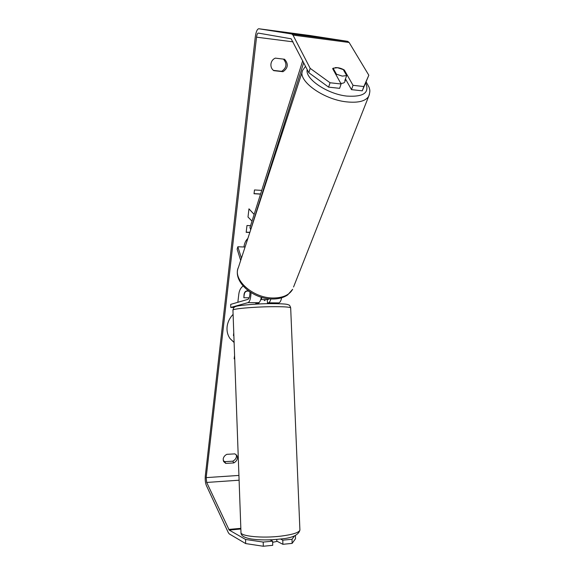 <?xml version="1.0" encoding="UTF-8"?>
<svg xmlns="http://www.w3.org/2000/svg" width="575" height="575" viewBox="0 0 575 575"><rect width="100%" height="100%" fill="white"/><g stroke="black" fill="none" stroke-linecap="round" stroke-linejoin="round"><path stroke-width="0.86" d="M233.098 314.36C229.698 317.953 227.7 322.05 227.111 326.65C226.651 331.143 227.628 335.124 230.065 338.596L234.118 342.535M230.022 338.538L234.111 342.412M275.274 58.132C272.838 59.211 271.386 61.158 270.94 63.99C270.703 66.837 271.644 69.05 273.743 70.646L282.986 71.703C288.118 68.109 288.636 63.954 284.553 59.247L275.274 58.132M223.179 459.066C223.524 457.003 224.746 455.422 226.845 454.329L234.923 453.869L236.972 455.652C238.086 458.555 237.022 460.978 233.788 462.925L225.738 463.414L223.603 461.517L223.179 459.066M243.951 246.984L243.972 246.74C244.483 243.139 245.784 240.379 247.868 238.452M261.172 297.943L261.661 297.951L261.46 299.525M237.842 302.299L238.812 294.148C239.293 290.433 240.724 287.73 243.096 286.048M254.136 214.382L248.968 208.833L247.998 217.012L252.008 221.116M250.571 225.673L246.984 225.515L246.172 232.322L249.816 232.472M263.3 546.25L272.708 545.316L272.622 541.154L263.213 542.074L263.3 546.25L245.654 543.569L245.575 539.465L229.202 530.064L206.691 482.447L206.173 477.617L256.529 37.167C256.896 34.601 257.471 33.242 258.261 33.084L291.158 38.798L308.825 72.723L310.184 68.353L330.057 82.757L328.598 87.134L308.825 72.723M234.708 358.807L234.154 358.822L234.586 355.508M260.547 194.12L254.028 193.739L254.488 189.951L261.726 190.39M245.654 543.569L229.267 533.916L228.318 532.644L206.346 485.451C205.347 482.856 205.002 479.643 205.318 475.805L255.286 36.929C256.019 31.805 257.169 29.073 258.757 28.75L291.777 33.983L292.998 35.104L310.184 68.353M236.368 454.839C236.799 457.492 235.621 459.605 232.839 461.172L224.811 461.66L223.258 460.597M273.384 70.38L281.657 71.322C286.659 67.915 287.263 63.847 283.475 59.117M328.598 87.134L339.617 88.334L341.112 83.993L332.645 68.641L333.133 68.202L337.554 67.721L343.282 69.611L346.675 75.584L342.247 76.108L336.447 74.197L333.133 68.202M335.168 67.634C338.179 67.448 341.234 68.245 344.332 70.028L353.028 85.323L363.853 86.53L368.827 75.232L362.279 90.821L351.498 89.642L353.028 85.323M309.781 35.499L347.724 41.357L349.126 42.478L368.827 75.232M341.112 83.993L330.057 82.757M362.279 90.821L363.853 86.53M345.46 78.904L351.498 89.642M295.428 535.49L295.507 538.717L292.122 543.389L282.878 544.302L282.785 540.162L280.492 538.998M258.757 28.75L309.832 35.506L258.779 28.75M272.622 541.154L270.099 539.817M292.122 543.389L292.028 539.264L282.785 540.162M292.028 539.264L294.537 535.878M245.575 539.465L263.213 542.074M276.841 541.154L282.878 544.302M233.788 462.925L232.839 461.172M225.738 463.414L224.811 461.66M344.03 70.912L344.332 70.028M282.986 71.703L281.657 71.322M233.766 332.796L233.436 335.57L233.809 334.061M234.701 358.57L234.183 358.577M260.583 193.991L254.049 193.61M254.128 214.417L248.968 208.876M246.193 232.163L249.873 232.314M249.068 291.338L247.746 291.043C245.712 291.101 244.533 292.323 244.217 294.723L243.85 297.735L249.176 297.8M248.623 291.022L247.566 290.842C245.532 290.9 244.353 292.122 244.037 294.515L243.85 297.735M249.967 292.158L249.564 291.683M261.445 297.951L261.244 299.532M336.152 75.009L336.447 74.197M344.885 81.6L344.734 81.995C344.166 82.951 342.844 83.404 340.752 83.346M345.69 79.314L344.842 80.579L346.675 75.584M302.709 60.77L249.952 227.621L250.707 229.748M303.693 62.697L250.628 229.741M264.22 300.531L265.068 300.473M240.695 260.446L237.137 249.147L237.834 246.776L245.072 247.027M241.443 258.161L237.834 246.776M267.454 303.075L268.482 302.809C269.452 302.507 270.257 301.221 270.882 298.95M275.964 303.636L278.853 302.91C280.061 302.507 280.988 300.804 281.628 297.8M261.309 297.232C260.705 300.452 259.814 302.285 258.628 302.716L255.81 303.665M234.169 307.474L230.769 307.452L248.069 302.608C249.838 301.631 250.822 298.303 251.023 292.625M267.332 299.855L269.258 298.82M230.769 307.452L230.712 304.376L248.005 299.338C249.284 298.54 249.938 296.075 249.96 291.942M276.769 539.393L276.848 541.413L272.643 542.333M268.115 303.665L267.476 303.492L267.317 299.604L260.762 299.553M258.829 302.637L258.872 303.586L255.156 304.175M255.825 303.938L255.803 303.471M238.927 475.424L206.173 477.617M293.034 41.846L256.529 37.167M349.126 42.478L292.998 35.104M239.099 480.211L206.691 482.447M240.839 528.339L228.728 529.431M240.86 529.007L229.202 530.064M347.724 41.357L291.777 33.983M305.526 66.283L302.759 70.186C296.736 80.097 322.92 99.475 346.588 101.868C358.153 103.047 365.506 101.214 368.661 96.377L369.416 94.458M365.7 83.044C369.811 92.798 363.479 97.139 346.711 96.075C327.118 94.005 304.728 78.71 307.201 69.561M272.888 298.001C252.756 298.044 232.271 279.378 238.431 267.382C232.264 281.175 252.439 298.942 272.054 298.993C278.243 299.108 283.446 297.757 287.673 294.932L292.661 289.268C289.333 295.09 282.742 298.001 272.888 298.001M293.545 287.018L368.661 96.377C370.817 90.138 369.409 89.154 369.114 87.307L366.182 81.952M278.853 302.91L268.482 302.809M258.628 302.716L248.069 302.608M290.684 307.992L290.677 307.841C289.699 306.985 283.389 306.604 271.731 306.698C253.194 306.87 231.502 308.897 232.947 310.227L240.982 532.285C239.689 536.173 262.013 538.48 280.859 536.137C292.711 534.606 299.058 532.579 299.913 530.071L299.898 529.661M238.431 267.382L302.234 71.796M344.734 81.995L345.518 79.875M270.602 303.636C289.8 303.665 287.55 304.815 288.7 304.93C289.354 304.822 290.016 305.792 290.677 307.841L299.913 530.071C298.562 535.145 291.963 538.135 280.133 539.041C269.445 540.205 259.864 540.191 251.39 539.005C244.246 537.762 240.781 535.62 240.99 532.587M232.947 310.105C233.472 307.877 234.305 306.748 235.448 306.705C235.038 305.857 253.482 303.715 270.494 303.636"/></g></svg>
